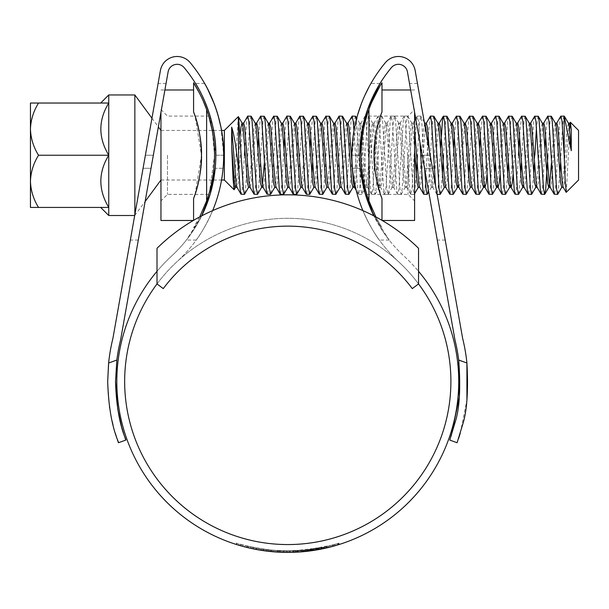 <?xml version="1.0" encoding="UTF-8"?>
<svg xmlns="http://www.w3.org/2000/svg" width="609" height="609" viewBox="0 0 609 609"><rect width="100%" height="100%" fill="white"/><g stroke="black" fill="none" stroke-linecap="round" stroke-linejoin="round"><path stroke-width="0.46" stroke-dasharray="3.04 2.28" d="M362.895 210.607A144.759 144.759 0 0 0 398.438 261.588A163.128 163.128 0 0 1 418.55 283.923L418.55 248.305A186.613 186.613 0 0 0 157.008 248.305L157.008 283.923A163.128 163.128 0 0 1 418.55 283.923L418.55 248.305A186.613 186.613 0 0 0 157.008 248.305L157.008 283.923A163.128 163.128 0 0 1 418.55 283.923L412.27 288.605A155.295 155.295 0 0 0 163.281 288.605L157.008 283.923A163.128 163.128 0 0 1 177.112 261.588A144.759 144.759 0 0 0 190.153 62.598A16.968 16.968 0 0 0 160.411 70.492L113.068 337.508A26.103 26.103 0 0 1 112.734 339.091A180.089 180.089 0 0 0 108.63 363.01L108.531 364.053M418.55 283.923L418.55 248.305A186.613 186.613 0 0 0 157.008 248.305L157.008 283.923M134.848 214.65L134.848 94.958M108.752 215.51L108.752 94.958M134.696 215.51L145.125 201.541M160.951 142.59L160.951 167.871M160.951 176.564L160.951 133.965M151.953 118.199L158.355 126.916M224.363 180.028L224.363 130.44M238.226 116.578L234.237 189.703M578.55 180.028L578.55 130.44M566.263 192.315L570.245 122.34M564.193 116.083C563.104 115.398 562.016 134.46 560.935 155.234L560.569 162.436M560.722 116.258L559.846 121.328L555.492 189.14L554.411 194.385M551.145 116.083L550.056 121.328L547.879 155.234M547.674 116.258L545.702 135.761M544.986 148.033L542.444 189.14L541.355 194.385M538.097 116.083L536.46 127.806M534.626 116.258L533.743 121.328L529.396 189.14L528.308 194.385M525.042 116.083L523.961 121.328L521.418 162.436M521.578 116.258L519.599 135.761M511.994 116.083L510.905 121.328L508.37 162.436M508.523 116.258L507.647 121.328L503.293 189.14L502.204 194.385M498.946 116.083L497.858 121.328L495.315 162.436M495.475 116.258L494.592 121.328L490.245 189.14L489.156 194.385M485.898 116.083L484.81 121.328L480.455 189.14L479.58 194.202M482.427 116.258L480.448 135.761M479.732 148.033L477.197 189.14L476.109 194.385M472.843 116.083L471.754 121.328L469.219 162.436M469.372 116.258L468.496 121.328L464.142 189.14L463.061 194.385M459.795 116.083L458.706 121.328L454.36 189.14L453.477 194.202M456.324 116.258L454.352 135.761M453.636 148.033L451.094 189.14L450.005 194.385M446.747 116.083L445.659 121.328L443.481 155.234M440.589 148.033L438.046 189.14L436.752 194.202L435.557 185.638M433.692 116.083L432.611 121.328L428.256 189.14L427.381 194.202M430.228 116.258L428.249 135.761M427.861 142.202L424.998 189.14L423.91 194.385M424.633 168.845L421.733 121.328L420.849 116.258L419.555 121.328L417.386 155.234M419.982 142.613L418.467 121.328L417.173 116.258L416.297 121.328L411.943 189.14L410.649 194.202L409.773 189.14L405.419 121.328L404.125 116.258L403.242 121.328L398.895 189.14L397.601 194.202L396.718 189.14L392.371 121.328L391.077 116.258L390.194 121.328L385.847 189.14L384.759 194.385L383.67 189.14L379.323 121.328L378.022 116.258L377.146 121.328L372.792 189.14L371.711 194.385L370.622 189.14L365.986 118.862M416.305 174.707L414.326 194.202L413.031 189.14L408.685 121.328L407.596 116.083L406.507 121.328L402.161 189.14L401.072 194.385L399.984 189.14L395.629 121.328L394.548 116.083L393.46 121.328L389.105 189.14L388.017 194.385L386.936 189.14L382.581 121.328L381.493 116.083L380.404 121.328L376.058 189.14L374.969 194.385L373.88 189.14L369.534 121.328L368.445 116.083L367.356 121.328L363.01 189.14L361.921 194.385L360.832 189.14L356.311 119.714M365.385 116.25L364.974 116.258L364.098 121.328L359.744 189.14L358.655 194.385L357.567 189.14L353.974 130.722M355.397 116.083L354.309 121.328L349.954 189.14L349.079 194.202M351.926 116.258L351.043 121.328L346.696 189.14L345.608 194.385M342.342 116.083L341.261 121.328L336.906 189.14L336.031 194.202M338.878 116.258L337.995 121.328L333.648 189.14L332.56 194.385M329.294 116.083L328.205 121.328L323.859 189.14L322.976 194.202M325.823 116.258L324.947 121.328L320.593 189.14L319.504 194.385M316.246 116.083L315.157 121.328L312.615 162.436M312.775 116.258L310.803 135.761M310.088 148.033L307.545 189.14L306.456 194.385M303.198 116.083L302.11 121.328L297.755 189.14L296.88 194.202M299.727 116.258L298.844 121.328L294.497 189.14L293.409 194.385M290.143 116.083L289.054 121.328L284.707 189.14L283.824 194.202M286.672 116.258L284.7 135.761M283.984 148.033L281.442 189.14L280.361 194.385M277.095 116.083L276.006 121.328L271.66 189.14L270.777 194.202M273.624 116.258L272.748 121.328L268.394 189.14L267.305 194.385M264.047 116.083L262.959 121.328L258.604 189.14L257.729 194.202M260.576 116.258L258.604 135.761M257.889 148.033L255.346 189.14L254.257 194.385M250.992 116.083L249.911 121.328L245.556 189.14L244.681 194.202M247.528 116.258L246.645 121.328L244.833 148.033M559.854 174.707L557.874 194.202M534.831 155.234L534.466 162.436M533.75 174.707L531.779 194.202M520.703 174.707L518.731 194.202M518.518 155.234L516.348 189.14L515.26 194.385M507.655 174.707L505.676 194.202M494.599 174.707L492.628 194.202M468.504 174.707L466.524 194.202M442.4 174.707L440.429 194.202M311.899 174.707L309.928 194.202M244.468 155.234L242.298 189.14L241.21 194.385M569.902 123.147L568.814 127.448L564.467 183.02L563.127 187.1M556.854 123.147L555.766 127.448L551.419 183.02L550.201 187.321M543.807 123.147L542.718 127.448L538.364 183.02L537.024 187.1M530.751 123.147L529.67 127.448L525.316 183.02L523.976 187.1M517.703 123.147L516.615 127.448L513.075 174.707M504.655 123.147L503.567 127.448L500.027 174.707M490.785 125.484L486.979 174.707M477.738 125.484L473.117 183.02L471.906 187.321M464.69 125.484L460.069 183.02L458.729 187.1M451.642 125.484L447.014 183.02L445.674 187.1M439.401 123.147L438.32 127.448L433.966 183.02L432.877 187.321L431.789 183.02L429.322 150.476M426.102 123.361L425.265 127.448L420.918 183.02L419.578 187.1M414.607 129.359L413.305 123.147L412.217 127.448L407.87 183.02L406.782 187.321L405.693 183.02L401.339 127.448L400.258 123.147L399.169 127.448L394.815 183.02L393.726 187.321L392.645 183.02L388.291 127.448L387.202 123.147L386.114 127.448L381.767 183.02L380.678 187.321L379.59 183.02L375.243 127.448L374.154 123.147L373.066 127.448L368.719 183.02L367.63 187.321L366.542 183.02L362.789 133.379M362.325 128.628L361.107 123.147L360.018 127.448L355.664 183.02L354.324 187.1M348.051 123.147L346.97 127.448L342.616 183.02L341.276 187.1M334.752 123.361L333.915 127.448L329.568 183.02L328.228 187.1M321.955 123.147L320.867 127.448L316.52 183.02L315.18 187.1M308.085 125.484L303.465 183.02L302.125 187.1M295.852 123.147L294.764 127.448L290.417 183.02L289.077 187.1M282.675 123.147L281.716 127.448L277.369 183.02L276.029 187.1M268.942 125.484L264.314 183.02L262.974 187.1M255.887 125.484L251.266 183.02L249.926 187.1M243.531 123.147L242.565 127.448L238.218 183.02L236.878 187.1M568.524 123.361L567.185 127.448L562.838 183.02L561.871 187.321M555.477 123.361L554.137 127.448L551.51 162.436M542.429 123.361L541.089 127.448L536.46 184.976M529.373 123.361L528.033 127.448L523.413 184.976M516.325 123.361L514.986 127.448L510.365 184.976M503.278 123.361L501.938 127.448L497.317 184.976M490.222 123.361L488.882 127.448L484.262 184.976M477.174 123.361L475.835 127.448L471.488 183.02L470.65 187.1M464.127 123.361L462.787 127.448L458.166 184.976M451.079 123.361L449.739 127.448L445.385 183.02L444.296 187.321M438.023 123.361L436.683 127.448L432.337 183.02L431.499 187.1L430.16 183.02L426.528 134.696M424.975 123.361L423.636 127.448L419.289 183.02L418.2 187.321M414.607 149.837L412.757 127.448L411.676 123.147L410.588 127.448L406.233 183.02L405.145 187.321L404.064 183.02L399.71 127.448L398.621 123.147L397.532 127.448L393.186 183.02L392.097 187.321L391.008 183.02L386.662 127.448L385.573 123.147L384.485 127.448L380.138 183.02L379.049 187.321L377.961 183.02L373.614 127.448L372.525 123.147L371.437 127.448L367.082 183.02L366.001 187.321L364.913 183.02L361.776 140.9M361.274 134.642L359.729 123.361L358.389 127.448L354.035 183.02L353.075 187.321M346.673 123.361L345.333 127.448L340.987 183.02L339.898 187.321M333.625 123.361L332.286 127.448L327.939 183.02L326.972 187.321M320.578 123.361L319.238 127.448L314.883 183.02L313.795 187.321M307.522 123.361L306.182 127.448L301.836 183.02L300.747 187.321M294.474 123.361L293.135 127.448L288.788 183.02L287.699 187.321M281.427 123.361L280.087 127.448L275.732 183.02L274.651 187.321M268.379 123.361L267.039 127.448L264.413 162.436M262.41 184.976L261.725 187.321M255.323 123.361L253.983 127.448L249.637 183.02L248.678 187.321M240.129 135.761L236.589 183.02L235.5 187.321M108.752 207.433C98.224 207.433 98.224 207.433 108.752 207.433C98.224 207.433 98.224 207.433 108.752 207.433C98.224 190.183 98.224 172.781 108.752 155.234C98.224 137.984 98.224 120.582 108.752 103.035C98.224 103.035 98.224 103.035 108.752 103.035C98.224 103.035 98.224 103.035 108.752 103.035L38.527 103.035C33.48 111.158 30.785 119.859 30.45 129.131L30.45 207.433L108.752 207.433M38.527 103.035L30.45 103.035L30.45 129.131C30.754 138.304 33.449 146.997 38.527 155.234C33.48 163.357 30.785 172.058 30.45 181.33C30.754 190.503 33.449 199.204 38.527 207.433M38.527 155.234L108.752 155.234M160.951 112.292L160.951 220.481M167.475 155.234L167.475 194.385L167.475 155.234M193.578 82.809L193.578 111.919C196.867 119.661 202.142 140.74 201.48 155.28C202.15 169.652 196.836 190.906 193.578 198.549L193.578 220.344M195.063 194.385L201.48 155.234L195.063 116.083M160.951 130.44L212.244 130.44L214.535 155.234C214.726 176.29 208.636 194.819 208.758 194.385C208.636 194.819 214.726 176.283 214.535 155.234L209.603 191.454M199.699 216.918L193.578 227.659C195.352 225.17 203.414 210.92 206.626 200.871A135.624 135.624 0 0 0 206.626 109.597L206.626 200.871M203.429 101.49L199.645 93.459M380.488 116.083L374.071 155.234C373.401 140.839 378.714 119.577 381.98 111.919L381.98 82.809L379.696 86.547M414.607 220.481L414.607 112.292M408.076 155.234L408.076 194.385L408.076 155.234M361.023 155.234C360.825 176.275 366.923 194.819 366.793 194.385C366.923 194.819 360.825 176.313 361.023 155.234A135.624 135.624 0 0 0 368.932 200.871L368.932 109.597A135.624 135.624 0 0 0 361.023 155.234C360.825 134.178 366.923 115.641 366.793 116.083C366.923 115.641 360.825 134.186 361.023 155.234C360.825 134.178 366.923 115.641 366.793 116.083C366.923 115.641 360.825 134.186 361.023 155.234L365.248 188.828L366.253 187.1M372.122 208.971L377.793 220.557L381.98 227.659L375.86 216.918M381.98 220.344L381.98 198.549C378.699 190.815 373.424 169.759 374.071 155.234L380.488 194.385M372.206 101.3L368.932 109.597M458.744 360.383L466.92 363.01A180.089 180.089 0 0 0 462.817 339.091A26.103 26.103 0 0 1 462.49 337.508L415.148 70.492A16.968 16.968 0 0 0 385.406 62.598A144.759 144.759 0 0 0 352.474 168.282C355.093 207.593 378.958 240.045 379.338 240.06C379.034 240.129 355.077 207.623 352.474 168.282C355.093 207.593 378.958 240.045 379.338 240.06C379.034 240.129 355.077 207.623 352.474 168.282A144.759 144.759 0 0 1 351.888 155.234A144.759 144.759 0 0 0 398.438 261.588A163.128 163.128 0 0 1 287.775 544.56A163.128 163.128 0 0 1 177.112 261.588A144.759 144.759 0 0 0 212.663 210.607M157.008 271.325A170.954 170.954 0 0 1 171.799 255.833A136.934 136.934 0 0 0 184.131 67.607A9.135 9.135 0 0 0 168.114 71.862L120.78 338.878A33.929 33.929 0 0 1 120.346 340.926A172.263 172.263 0 0 0 116.852 360.033L108.63 363.01M107.694 381.432L109.453 406.606M109.62 407.748L110.975 415.703M111.074 416.191L112.109 421.093M113 424.861L113.145 425.425M113.183 425.6L115.291 433.22M117.035 438.701L117.408 439.805M458.699 360.033A172.263 172.263 0 0 0 455.205 340.926A33.929 33.929 0 0 1 454.778 338.878L407.436 71.862A9.135 9.135 0 0 0 391.42 67.607A136.934 136.934 0 0 0 360.338 168.282A136.934 136.934 0 0 1 359.713 155.234A136.934 136.934 0 0 0 403.752 255.833A170.954 170.954 0 0 1 418.55 271.325M379.163 84.895L379.818 83.806M369.412 104.626L362.553 127.502L359.713 155.234L351.888 155.234C351.149 116.091 370.95 83.052 370.934 83.456C370.988 83.037 351.157 115.954 351.888 155.234L357.491 115.329M370.196 207.768L382.68 231.146L389.151 240.06L373.873 215.868A136.934 136.934 0 0 0 403.752 255.833A170.954 170.954 0 0 1 287.775 552.393A170.954 170.954 0 0 1 171.799 255.833A136.934 136.934 0 0 0 201.686 215.868L191.295 233.46L186.4 240.06L201.678 215.868M253.572 547.605L253.572 548.937L242.824 546.372L242.824 545.025L261.17 548.983L277.354 550.764L277.354 552.074L289.465 552.378L277.171 552.058L255.97 549.409L238.728 545.2L238.728 543.837L255.97 548.077L255.97 549.409M242.824 545.025L236.383 543.114L236.383 544.484L237.784 544.918M277.354 552.074L268.584 551.312L268.584 549.996M264.626 550.818L263.796 550.703M261.337 550.33L279.577 552.196L296.69 552.157M330.702 546.912L333.093 546.273C316.086 550.962 298.577 552.949 280.551 552.234C275.078 552.104 267.968 551.351 259.213 549.988L247.284 547.529L270.518 551.518L292.8 552.317L323.904 548.526L330.702 546.912L330.702 545.565L323.904 547.194L323.904 548.526M334.569 544.507L338.604 543.289L332.758 545.017L304.279 550.277L283.413 551.031L308.139 549.858L319.276 548.138L334.569 544.507L334.866 545.778M334.569 545.862L319.276 549.463L307.743 551.221M300.93 550.574L300.93 551.883L301.782 551.815M300.93 551.883L283.413 552.333L304.279 551.594L332.758 546.364L338.612 544.659L338.612 543.289L338.604 544.659M311.838 549.371L296.324 550.871L311.838 549.371L311.838 550.688L296.324 552.173L303.998 551.617M310.247 549.592L293.873 550.978L310.247 549.592L310.247 550.909L300.846 551.891M302.924 550.407L286.451 551.076L307.614 549.919L302.924 550.407L302.924 551.716L286.451 552.386L293.538 552.294M302.924 551.716L307.614 551.236L307.614 549.919M298.083 550.772L298.083 552.081L298.083 550.772L279.577 550.886L298.083 550.772L298.083 552.081L296.979 552.142L296.948 550.841M338.992 544.537L325.929 548.077L326.173 546.684L338.992 543.167L338.992 544.537C325.137 548.907 310.75 551.457 295.829 552.203L311.709 550.703L297.443 552.119L333.169 546.258L338.231 544.773L338.231 543.411L325.929 546.737L326.173 548.024M311.61 550.719L311.709 549.387L311.61 550.719M297.611 552.104L297.443 550.81L297.611 552.104M295.038 552.234L273.837 551.823M153.339 155.234L138.296 240.06L166.059 83.456L153.339 155.234L166.059 83.456L153.339 155.234L145.384 155.234L130.341 240.06L158.112 83.456L145.384 155.234L158.112 83.456L145.384 155.234L153.339 155.234M205.4 207.677L215.213 168.282A136.934 136.934 0 0 0 215.837 155.234L209.892 115.329M206.04 104.36L199.006 89.454M196.395 84.895L195.733 83.806M220.953 127.342L223.67 155.234L215.837 155.234A136.934 136.934 0 0 1 215.213 168.282L223.077 168.282C220.466 207.593 196.593 240.045 196.212 240.06C196.524 240.129 220.481 207.623 223.077 168.282C220.466 207.593 196.593 240.045 196.212 240.06C196.524 240.129 220.481 207.623 223.077 168.282A144.759 144.759 0 0 0 223.67 155.234A144.759 144.759 0 0 1 223.077 168.282L215.213 168.282M360.338 168.282L352.474 168.282L360.338 168.282L364.319 190.427L362.127 194.202M422.22 155.234L437.254 240.06L409.492 83.456L422.22 155.234L409.492 83.456L422.22 155.234L430.167 155.234L445.209 240.06L417.447 83.456L430.167 155.234L417.447 83.456L430.167 155.234L422.22 155.234M380.031 83.456L370.934 83.456L370.127 84.879M364.799 95.476L361.114 104.367M217.946 114.949L214.437 104.367M124.914 437.544L124.16 435.321M121.686 427.13L121.579 426.734M117.758 409.141L117.682 408.654M451.216 435.861L449.754 440.071M457.115 442.735L458.569 438.564M460.29 433.121L466.913 399.953M261.04 548.968L279.577 550.886L279.577 552.196L295.373 552.218L279.561 552.196L279.577 550.886L261.04 548.968L261.04 550.285M279.561 552.196L279.561 550.886L263.75 549.379L279.561 550.886L295.373 550.917L279.561 550.886L279.561 552.196L263.75 550.696L263.75 549.379M330.702 545.565L333.093 544.918C316.071 549.645 298.555 551.647 280.551 550.932L280.551 552.234M323.904 547.194L292.8 551.008L270.518 550.209L247.284 546.182L259.213 548.663C267.975 550.034 275.085 550.787 280.551 550.932M292.8 551.008L292.8 552.317M262.921 549.257L262.921 550.574M247.284 546.182L247.284 547.529M259.213 548.663L259.213 549.988M333.093 544.918L333.093 546.273M319.276 548.138L319.276 549.463M324.315 547.103L324.315 548.443M308.139 549.858L308.139 551.175M283.413 551.031L283.413 552.333M293.485 550.993L293.485 552.294M304.279 550.277L304.279 551.594M250.733 548.328L250.733 546.989L250.756 548.336M255.97 548.077L277.171 550.757L289.465 551.076L277.354 550.764M236.703 544.583L236.703 543.213L238.728 543.837M289.465 551.076L289.465 552.378M245.168 545.649L245.168 546.996M248.449 546.463L248.449 547.803M296.324 550.871L296.324 552.173M311.374 549.432L311.374 550.757M295.144 550.924L295.144 552.234M293.873 550.978L293.873 552.279M309.707 549.661L309.707 550.978M286.451 551.076L286.451 552.386M292.937 551.008L292.937 552.31M338.848 544.583L338.992 543.167C325.153 547.575 310.765 550.148 295.829 550.894L295.829 552.203M325.929 548.077L326.173 546.684M337.637 544.956L337.637 543.593L338.231 543.411M337.637 543.593L333.169 544.903C321.613 548.115 309.707 550.087 297.443 550.81L311.709 549.387L297.108 550.825L297.108 552.135M297.108 550.825L295.829 550.894M279.325 552.18L290.402 552.371L268.721 551.328L279.325 552.18L279.325 550.871L268.721 550.011L290.402 551.061L279.325 550.871M283.177 551.023L283.177 552.325L283.177 551.023M287.242 551.084L287.242 552.386M271.431 550.292L271.431 551.609M277.301 550.764L277.301 552.066L277.301 550.764M268.721 550.011L268.721 551.328M290.402 551.061L290.402 552.371M151.024 168.282L143.069 168.282L151.024 168.282M223.67 155.234L215.837 155.234M359.713 155.234L351.888 155.234M432.481 168.282L424.534 168.282L432.481 168.282M295.373 550.917L295.373 552.218M278.237 550.818L278.237 552.127M270.518 550.209L270.518 551.518M267.184 549.828L267.184 551.145M250.794 547.004L250.794 548.344M332.758 545.017L332.758 546.364M252.431 547.362L252.431 548.694M253.709 547.628L253.709 548.96M256.739 548.222L256.739 549.546M261.17 548.983L261.17 550.308M266.019 549.683L266.019 551M283.261 551.023L283.261 552.333M284.319 551.046L284.319 552.355M277.171 550.757L277.171 552.058M267.176 549.828L267.176 551.145M246.797 546.06L246.797 547.407M241.172 544.56L241.172 545.915M240.053 544.233L240.053 545.595M289.275 551.076L289.275 552.386M305.17 550.193L305.17 551.503M333.169 544.903L333.169 546.258M279.257 550.871L279.257 552.18M213.576 130.44L221.531 130.44M420.644 116.083L417.386 116.083M407.596 116.083L404.33 116.083M394.548 116.083L391.282 116.083M381.493 116.083L378.235 116.083M368.445 116.083L408.076 116.083L414.607 109.559M414.12 194.385L410.854 194.385M401.072 194.385L397.806 194.385M388.017 194.385L384.759 194.385M374.969 194.385L371.711 194.385M361.921 194.385L358.655 194.385M160.951 180.028L212.244 180.028M213.576 180.028L221.531 180.028M432.877 187.321L431.248 187.321M413.305 123.147L411.676 123.147M406.782 187.321L405.145 187.321M400.258 123.147L398.621 123.147M393.726 187.321L392.097 187.321M387.202 123.147L385.573 123.147M380.678 187.321L379.049 187.321M374.154 123.147L372.525 123.147M367.63 187.321L366.001 187.321M361.107 123.147L359.47 123.147M431.499 187.1L428.721 191.896M424.321 122.234L420.849 116.258M414.607 193.731L414.326 194.202M411.928 123.361L407.802 116.258M405.404 187.1L401.278 194.202M398.872 123.361L394.754 116.258M392.348 187.1L388.23 194.202M385.824 123.361L381.706 116.258M379.3 187.1L375.174 194.202M372.777 123.361L368.651 116.258M359.729 123.361L356.707 118.169M436.752 194.202L432.626 187.1M417.173 116.258L415.741 118.725M414.607 120.696L413.054 123.361M410.649 194.202L406.53 187.1M404.125 116.258L399.999 123.361M397.601 194.202L393.475 187.1M391.077 116.258L386.951 123.361M384.553 194.202L380.427 187.1M378.022 116.258L373.903 123.361M371.498 194.202L367.379 187.1M364.974 116.258L360.855 123.361M358.45 194.202L356.204 190.335M208.758 194.385L167.475 194.385L160.951 200.909M160.951 89.98L164.902 89.98M160.951 109.559L167.475 116.083L208.758 116.083M366.793 194.385L408.076 194.385L414.607 200.909M414.607 89.98L410.649 89.98M166.059 83.456L158.112 83.456M138.296 240.06L130.341 240.06M204.624 83.456L195.519 83.456M196.212 240.06L186.4 240.06M389.151 240.06L379.338 240.06M445.209 240.06L437.254 240.06M417.447 83.456L409.492 83.456M338.619 543.289L338.619 544.652M339.007 543.167L339.007 544.537M297.634 550.802L297.634 552.104M311.747 549.387L311.747 550.703"/><path stroke-width="0.91" d="M418.55 248.305A186.613 186.613 0 0 0 157.008 248.305L157.008 283.923L163.281 288.605A155.295 155.295 0 0 1 412.27 288.605L418.55 283.923L418.55 248.305M38.527 103.035C33.449 111.264 30.754 119.965 30.45 129.131C30.785 138.41 33.48 147.104 38.527 155.234C33.449 163.463 30.754 172.164 30.45 181.33C30.785 190.609 33.48 199.31 38.527 207.433L30.45 207.433L30.45 103.035L108.752 103.035L108.752 215.51L134.696 215.51M134.848 214.65L134.848 94.958L108.752 94.958L108.752 103.035C98.224 120.278 98.224 137.68 108.752 155.234C98.224 172.484 98.224 189.879 108.752 207.433L38.527 207.433M145.125 201.541L160.951 180.028M160.951 167.871L160.951 176.564M160.951 133.965L160.951 142.59M134.848 94.958L151.953 118.199M158.355 126.916L160.951 130.44M224.363 130.44L224.363 180.028L234.092 189.757L233.087 179.221L231.656 146.107L231.656 127.136C233.521 132.45 235.264 141.813 236.886 155.234L238.72 169.705L238.363 116.623L224.363 130.44L221.531 130.44M235.752 187.1L234.092 189.757M569.651 123.361L570.397 122.287L578.55 130.44L578.55 180.028L566.263 192.315L565.16 180.584L564.193 155.234L564.193 116.083L560.722 116.258L556.603 123.361M570.397 122.287L571.257 129.892L571.257 150.697L564.193 116.083M564.193 155.234L562.023 121.328L560.935 116.083M563.378 187.321L561.749 187.321L557.669 194.385L556.58 189.14L552.234 121.328L551.351 116.258L547.674 116.258L543.555 123.361M557.669 194.385L554.198 194.202L553.322 189.14L548.968 121.328L547.879 116.083M545.702 135.761L544.986 148.033M547.879 155.234L545.71 189.14L544.621 194.385L543.533 189.14L539.186 121.328L538.303 116.258L534.626 116.258L530.5 123.361M536.46 127.806L534.831 155.234M544.621 194.385L541.15 194.202L540.267 189.14L535.92 121.328L534.831 116.083M536.46 184.976L535.897 187.1L531.573 194.385L530.485 189.14L526.13 121.328L525.255 116.258L521.578 116.258L517.452 123.361M531.573 194.385L528.102 194.202L527.219 189.14L522.872 121.328L521.784 116.083M519.599 135.761L518.518 155.234M523.413 184.976L522.849 187.1L518.518 194.385L517.429 189.14L513.082 121.328L512.199 116.258L508.523 116.258L504.404 123.361M518.518 194.385L515.047 194.202L514.171 189.14L509.817 121.328L508.736 116.083M510.365 184.976L509.802 187.1L505.47 194.385L504.381 189.14L500.035 121.328L499.152 116.258L495.475 116.258L491.349 123.361L490.785 125.484M505.47 194.385L501.999 194.202L501.123 189.14L496.769 121.328L495.68 116.083M497.317 184.976L496.754 187.1L492.422 194.385L491.334 189.14L486.979 121.328L486.104 116.258L482.427 116.258L478.301 123.361L477.738 125.484M492.422 194.385L488.951 194.202L488.068 189.14L483.721 121.328L482.632 116.083M480.448 135.761L479.732 148.033M484.262 184.976L483.698 187.1L479.367 194.385L478.286 189.14L473.931 121.328L473.056 116.258L469.372 116.258L465.253 123.361L464.69 125.484M479.367 194.385L475.903 194.202L475.02 189.14L470.673 121.328L469.585 116.083M475.903 194.202L471.777 187.1L470.399 187.321L466.319 194.385L465.23 189.14L460.884 121.328L460.001 116.258L456.324 116.258L452.205 123.361L451.642 125.484M466.319 194.385L462.848 194.202L461.972 189.14L457.618 121.328L456.529 116.083M454.352 135.761L453.636 148.033M458.166 184.976L457.603 187.1L453.271 194.385L452.183 189.14L447.836 121.328L446.953 116.258L443.276 116.258L442.393 121.328L440.589 148.033M453.271 194.385L449.8 194.202L448.917 189.14L444.57 121.328L443.481 116.083M444.547 187.1L440.223 194.385L439.135 189.14L434.78 121.328L433.905 116.258L430.434 116.083L426.353 123.147L424.724 123.147M435.557 185.638L431.522 121.328L430.434 116.083M428.249 135.761L427.861 142.202M428.721 191.896L427.168 194.385L423.697 194.202L422.821 189.14L419.982 142.613M365.986 118.862L365.385 116.25M356.311 119.714L355.603 116.258L352.131 116.083L347.8 123.361M353.974 130.722L353.22 121.328L352.131 116.083M354.583 187.321L352.946 187.321L348.873 194.385L347.785 189.14L343.43 121.328L342.555 116.258L339.084 116.083L335.003 123.147L333.374 123.147M348.873 194.385L345.402 194.202L344.519 189.14L340.172 121.328L339.084 116.083M340.149 187.1L335.818 194.385L334.729 189.14L330.382 121.328L329.499 116.258L325.823 116.258L321.704 123.361M335.818 194.385L332.347 194.202L331.471 189.14L327.117 121.328L326.036 116.083M328.479 187.321L326.85 187.321L322.77 194.385L321.681 189.14L317.335 121.328L316.452 116.258L312.775 116.258L308.649 123.361L308.085 125.484M322.77 194.385L319.299 194.202L318.423 189.14L314.069 121.328L312.98 116.083M310.803 135.761L310.088 148.033M314.054 187.1L309.722 194.385L308.634 189.14L304.279 121.328L303.404 116.258L299.727 116.258L295.601 123.361M309.722 194.385L306.251 194.202L305.368 189.14L301.021 121.328L299.933 116.083M300.998 187.1L296.667 194.385L295.586 189.14L291.231 121.328L290.356 116.258L286.885 116.083L282.804 123.147L281.175 123.147M296.667 194.385L293.203 194.202L292.32 189.14L287.973 121.328L286.885 116.083M284.7 135.761L283.984 148.033M287.95 187.1L283.619 194.385L282.53 189.14L278.184 121.328L277.301 116.258L273.624 116.258L269.505 123.361L268.942 125.484M283.619 194.385L280.148 194.202L279.272 189.14L274.918 121.328L273.829 116.083M274.903 187.1L270.571 194.385L269.483 189.14L265.136 121.328L264.253 116.258L260.576 116.258L256.45 123.361L255.887 125.484M270.571 194.385L267.1 194.202L266.217 189.14L261.87 121.328L260.781 116.083M258.604 135.761L257.889 148.033M263.233 187.321L261.596 187.321L257.523 194.385L256.435 189.14L252.08 121.328L251.205 116.258L247.734 116.083L243.653 123.147L242.024 123.147L240.936 127.448L240.129 135.761M257.523 194.385L254.052 194.202L253.169 189.14L248.822 121.328L247.734 116.083M244.833 148.033L244.468 155.234M560.569 162.436L559.854 174.707M534.466 162.436L533.75 174.707M521.418 162.436L520.703 174.707M508.37 162.436L507.655 174.707M495.315 162.436L494.599 174.707M469.219 162.436L468.504 174.707M443.481 155.234L442.4 174.707M427.168 194.385L426.079 189.14L424.633 168.845M417.386 155.234L416.305 174.707M312.615 162.436L311.899 174.707M250.177 187.321L248.548 187.321L244.468 194.385L243.379 189.14L238.72 118.641M244.468 194.385L240.997 194.202L240.121 189.14L238.72 169.705M571.257 129.892L569.902 123.147L568.273 123.147M566.126 192.269L563.127 187.1L562.29 183.02L557.943 127.448L556.854 123.147L555.225 123.147M551.51 162.436L549.782 183.02L548.701 187.321L550.33 187.321L549.242 183.02L544.895 127.448L543.807 123.147L542.17 123.147M541.15 194.202L537.024 187.1L536.194 183.02L531.84 127.448L530.751 123.147L529.122 123.147M528.102 194.202L523.976 187.1L523.139 183.02L518.792 127.448L517.703 123.147L516.074 123.147M513.075 174.707L512.268 183.02L511.179 187.321L510.091 183.02L505.744 127.448L504.655 123.147L503.026 123.147M500.027 174.707L499.22 183.02L498.132 187.321L496.495 187.321L495.414 183.02L491.06 127.448L490.222 123.361L486.104 116.258M501.999 194.202L497.88 187.1L497.043 183.02L492.689 127.448L491.349 123.361M486.979 174.707L486.165 183.02L485.076 187.321L483.995 183.02L479.641 127.448L478.301 123.361M471.777 187.1L470.94 183.02L466.593 127.448L465.253 123.361M462.848 194.202L458.729 187.1L457.892 183.02L453.545 127.448L452.205 123.361M449.8 194.202L445.674 187.1L444.844 183.02L440.49 127.448L439.401 123.147L437.772 123.147M429.322 150.476L427.442 127.448L426.353 123.147M423.697 194.202L419.578 187.1L418.741 183.02L414.607 129.359M362.789 133.379L362.325 128.628M356.204 190.335L354.324 187.1L353.494 183.02L349.14 127.448L348.051 123.147L346.422 123.147M345.402 194.202L341.276 187.1L340.439 183.02L336.092 127.448L335.003 123.147M332.347 194.202L328.228 187.1L327.391 183.02L323.044 127.448L321.955 123.147L320.326 123.147M319.299 194.202L315.18 187.1L314.343 183.02L309.989 127.448L308.908 123.147L307.271 123.147M306.251 194.202L302.125 187.1L301.295 183.02L296.941 127.448L295.852 123.147L294.223 123.147M293.203 194.202L289.077 187.1L288.24 183.02L283.893 127.448L282.804 123.147M280.148 194.202L276.029 187.1L275.192 183.02L270.845 127.448L269.505 123.361M267.1 194.202L262.974 187.1L262.144 183.02L257.79 127.448L256.701 123.147L255.072 123.147M254.052 194.202L249.926 187.1L249.089 183.02L244.742 127.448L243.653 123.147M240.997 194.202L236.878 187.1L236.041 183.02L231.656 127.136M571.257 150.697L569.362 127.448L568.524 123.361L564.695 116.761M561.749 187.321L560.661 183.02L556.314 127.448L555.477 123.361L551.351 116.258M548.701 187.321L547.613 183.02L543.258 127.448L542.429 123.361L538.303 116.258M535.897 187.1L534.557 183.02L530.211 127.448L529.373 123.361L525.255 116.258M522.849 187.1L521.51 183.02L517.163 127.448L516.325 123.361L512.199 116.258M509.802 187.1L508.462 183.02L504.107 127.448L503.278 123.361L499.152 116.258M485.076 187.321L483.447 187.321L482.358 183.02L478.012 127.448L477.174 123.361L473.056 116.258M470.399 187.321L469.311 183.02L464.964 127.448L464.127 123.361L460.001 116.258M458.98 187.321L457.351 187.321L456.263 183.02L451.908 127.448L451.079 123.361L446.953 116.258M445.933 187.321L444.296 187.321L443.207 183.02L438.861 127.448L438.023 123.361L433.905 116.258M426.528 134.696L425.813 127.448L424.321 122.234M419.829 187.321L418.2 187.321L417.112 183.02L414.607 149.837M361.776 140.9L361.274 134.642M352.946 187.321L351.857 183.02L347.511 127.448L346.673 123.361L342.555 116.258M341.527 187.321L339.898 187.321L338.81 183.02L334.463 127.448L333.625 123.361L329.499 116.258M326.85 187.321L325.762 183.02L321.407 127.448L320.578 123.361L316.452 116.258M315.432 187.321L313.795 187.321L312.714 183.02L308.36 127.448L307.522 123.361L303.404 116.258M302.376 187.321L300.747 187.321L299.658 183.02L295.312 127.448L294.474 123.361L290.356 116.258M289.328 187.321L287.699 187.321L286.611 183.02L282.264 127.448L281.427 123.361L277.301 116.258M276.28 187.321L274.651 187.321L273.563 183.02L269.208 127.448L268.379 123.361L264.253 116.258M264.413 162.436L262.41 184.976M261.596 187.321L260.507 183.02L256.161 127.448L255.323 123.361L251.205 116.258M248.548 187.321L247.46 183.02L243.113 127.448L242.024 123.147M237.129 187.321L235.5 187.321L234.412 183.02L231.656 146.107M38.527 155.234L108.752 155.234M193.335 220.481L160.951 220.481L160.951 112.292M195.063 116.083L193.578 111.919C198.465 124.015 201.099 138.456 201.48 155.234C201.115 171.936 198.473 186.369 193.578 198.549L195.063 194.385M209.603 191.454L208.758 194.385M193.578 220.344L193.578 198.549C196.867 190.807 202.142 169.728 201.48 155.188C202.15 140.808 196.836 119.562 193.578 111.919L193.578 82.809C195.352 85.298 203.414 99.549 206.626 109.597L203.429 101.49M214.535 155.234C214.726 134.186 208.636 115.641 208.758 116.083C208.628 115.649 214.726 134.147 214.535 155.234M208.758 116.083L212.244 130.44L213.576 130.44M206.626 200.871A135.624 135.624 0 0 0 206.626 109.597L206.626 200.871L199.699 216.918M199.645 93.459L193.578 82.809M381.98 198.549C377.093 186.445 374.459 172.012 374.071 155.234C374.444 138.532 377.078 124.091 381.98 111.919C378.699 119.646 373.424 140.709 374.071 155.234C373.401 169.622 378.714 190.891 381.98 198.549L381.98 220.344M368.932 109.597A135.624 135.624 0 0 0 368.932 200.871L368.932 109.597C372.107 99.61 380.237 85.237 381.98 82.809L381.98 111.919L380.488 116.083M414.607 112.292L414.607 220.481L382.224 220.481M366.793 194.385L365.248 188.828L364.319 190.434L370.196 207.768M375.86 216.918L368.932 200.871L372.122 208.971M379.696 86.547L372.206 101.3M380.488 194.385L381.797 198.062M418.55 283.923A163.128 163.128 0 0 1 287.775 544.56A163.128 163.128 0 0 1 157.008 283.923M215.213 168.282L210.196 194.142L201.678 215.868A136.934 136.934 0 0 0 184.131 67.607A9.135 9.135 0 0 0 168.114 71.862L120.78 338.878A33.929 33.929 0 0 1 120.346 340.926A172.263 172.263 0 0 0 116.852 360.033L115.527 381.432L116.852 360.033L108.63 363.01L107.694 381.432C109.019 426.863 119.493 442.674 118.443 442.735L125.804 440.071L124.914 437.544M109.453 406.606L109.62 407.748M110.975 415.703L111.074 416.191M112.109 421.093L113 424.861M115.291 433.22L116.761 437.879M116.859 438.175L117.035 438.701M117.408 439.805L118.443 442.735M466.913 399.953L466.92 363.01A180.089 180.089 0 0 0 462.817 339.091A26.103 26.103 0 0 1 462.49 337.508L415.148 70.492A16.968 16.968 0 0 0 385.406 62.598A144.759 144.759 0 0 0 362.895 210.607M458.699 360.033L466.92 363.01C468.45 390.963 466.966 411.669 462.482 425.143L457.115 442.735L449.754 440.071L455.09 422.418C459.582 408.837 460.792 388.047 458.699 360.033A172.263 172.263 0 0 0 455.205 340.926A33.929 33.929 0 0 1 454.778 338.878L407.436 71.862A9.135 9.135 0 0 0 391.42 67.607A136.934 136.934 0 0 0 359.713 155.234L361.929 130.714L367.562 109.544L379.163 84.895M379.818 83.806L369.412 104.626M418.55 271.325A170.954 170.954 0 0 1 287.775 552.393A170.954 170.954 0 0 1 157.008 271.325M261.17 550.308L250.733 548.328M250.756 548.336L253.572 548.937M243.372 546.524L237.784 544.918M238.728 545.2L236.703 544.583M268.584 551.312L264.626 550.818M263.796 550.703L261.337 550.33M334.569 545.862L338.612 544.659M301.782 551.815L307.743 551.221M311.838 550.688L303.998 551.617M310.247 550.909L300.846 551.891M307.614 551.236L295.038 552.234M296.979 552.142L293.538 552.294M338.231 544.773L326.173 548.024M296.69 552.157L298.083 552.081M273.837 551.823L261.04 550.285M209.892 115.329L206.04 104.36M199.006 89.454L196.395 84.895M215.837 155.234C216.637 115.976 195.588 83.121 195.519 83.456C195.535 83.098 216.637 115.847 215.837 155.234M201.678 215.868L205.4 207.677M359.713 155.234A136.934 136.934 0 0 0 373.873 215.868L365.362 194.149L360.338 168.282M370.127 84.879L369.237 86.508M369.199 86.585L364.799 95.476M361.114 104.367L357.491 115.329M212.663 210.607A144.759 144.759 0 0 0 190.153 62.598A16.968 16.968 0 0 0 160.411 70.492L113.068 337.508A26.103 26.103 0 0 1 112.734 339.091A180.089 180.089 0 0 0 108.63 363.01M220.953 127.342L217.946 114.949M214.437 104.367L207.562 88.868M207.547 88.845L206.443 86.752M206.337 86.539L204.624 83.456M223.67 155.234C224.401 116.091 204.609 83.052 204.624 83.456C204.563 83.037 224.394 115.954 223.67 155.234M108.531 364.053L107.694 381.432M124.16 435.321L121.686 427.13M121.579 426.734L117.758 409.141M117.682 408.654L115.527 381.432C116.768 424.701 126.809 440.079 125.804 440.071M458.744 360.383L459.331 397.015M459.323 397.106L451.216 435.861M458.569 438.564L460.29 433.121M279.561 552.196L263.75 550.696M366.793 116.083L365.43 116.083M440.223 194.385L437.11 194.385M212.244 180.028L213.576 180.028M221.531 180.028L224.363 180.028M537.283 187.321L535.646 187.321M524.227 187.321L522.598 187.321M511.179 187.321L509.55 187.321M491.608 123.147L489.971 123.147M478.552 123.147L476.923 123.147M465.504 123.147L463.875 123.147M452.457 123.147L450.82 123.147M269.757 123.147L268.12 123.147M548.953 187.1L544.827 194.202M418.452 187.1L414.326 194.202M356.707 118.169L355.603 116.258M242.275 123.361L238.363 116.623M554.198 194.202L550.079 187.1M515.047 194.202L510.928 187.1M488.951 194.202L484.825 187.1M443.276 116.258L439.15 123.361M415.741 118.725L414.607 120.696M100.675 207.433L108.752 215.51M100.675 103.035L108.752 94.958M164.902 89.98L193.578 89.98M410.649 89.98L381.98 89.98"/></g></svg>
